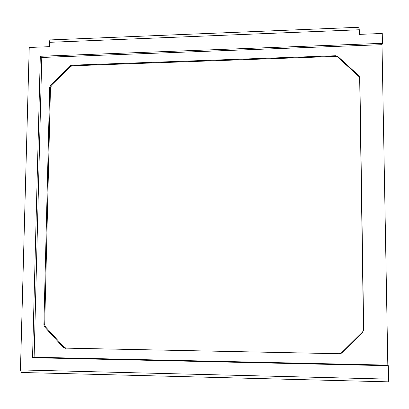<?xml version="1.0" encoding="UTF-8"?>
<svg xmlns="http://www.w3.org/2000/svg" width="409" height="409" viewBox="0 0 409 409"><rect width="100%" height="100%" fill="white"/><g stroke="black" fill="none" stroke-linecap="round" stroke-linejoin="round"><path stroke-width="0.61" d="M40.317 56.278L32.546 357.706L34.116 357.226L41.784 57.465L382.006 44.678L382.435 43.334L40.317 56.278L41.784 57.465M49.494 42.321L359.266 29.76L358.99 27.265L50.66 39.908C49.99 39.637 49.601 40.44 49.494 42.321L49.387 46.672L29.228 47.475L20.45 369.925L21.462 372.492L388.284 381.842L388.55 379.123L20.45 369.925M359.266 29.76L359.337 34.376L382.257 33.466L382.435 43.334M72.163 65.818L70.246 66.682L51.289 86.156L50.46 88.109L44.693 324.71L45.45 326.771L64.101 347.246L66.048 348.141L339.291 353.724L341.464 352.86L362.625 331.919L363.504 329.756L359.675 78.395L358.765 76.381L337.788 57.178L335.671 56.411L72.163 65.818L71.468 65.21L69.545 66.079L50.532 85.604L49.699 87.567L43.896 324.864L44.653 326.934L45.45 326.771M339.291 353.724L66.048 348.141M64.101 347.246L63.359 347.471L65.312 348.371M63.359 347.471L44.653 326.934M339.388 353.979L341.571 353.115L362.798 332.108L363.678 329.935L359.833 77.792L358.918 75.767L337.875 56.508L335.753 55.742L71.468 65.21M32.546 357.706L388.305 365.702L388.55 379.123M34.116 357.226L387.824 365.14L382.006 44.678M387.824 365.14L388.305 365.702M44.693 324.71L43.896 324.864M50.46 88.109L49.699 87.567M51.289 86.156L50.532 85.604M70.246 66.682L69.545 66.079M359.675 78.395L359.833 77.792M358.918 75.767L358.765 76.381M337.788 57.178L337.875 56.508M335.671 56.411L335.753 55.742M341.571 353.115L341.464 352.86"/></g></svg>
